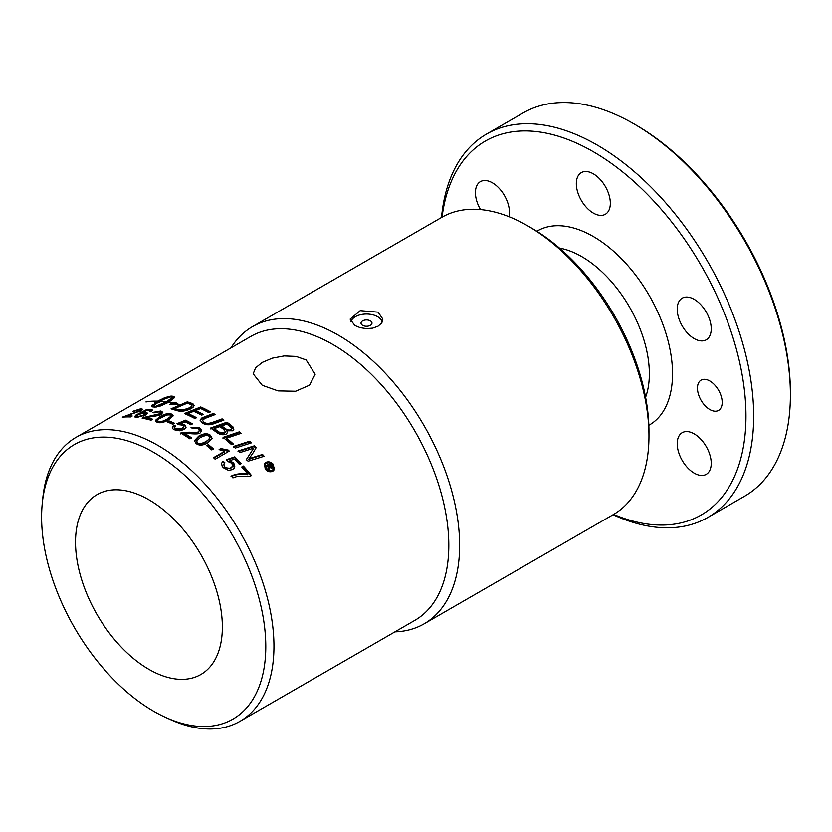 <?xml version="1.0" encoding="UTF-8"?>
<svg xmlns="http://www.w3.org/2000/svg" width="832" height="832" viewBox="0 0 832 832"><rect width="100%" height="100%" fill="white"/><g stroke="black" fill="none" stroke-linecap="round" stroke-linejoin="round"><path stroke-width="1.25" d="M270.587 467.47L268.684 466.523A162.854 94.026 60 0 0 268.372 466.138L268.757 465.587A163.946 94.65 60 0 1 269.069 465.972L270.67 467.282M270.421 467.615L270.254 465.286A163.946 94.65 -120 0 0 269.942 464.901L268.757 465.587M265.72 466.294L269.87 463.559A163.946 94.65 60 0 1 270.629 464.506L271.814 466.003L271.679 468.062L269.464 467.49L268.674 469.986M269.485 464.121L271.43 466.554L271.274 468.593M269.079 468.957L268.788 470.142A163.946 94.65 -120 0 0 267.852 468.957L268.268 466.222A163.946 94.65 -120 0 0 268.07 465.982L266.292 467.012A163.946 94.65 -120 0 0 265.533 466.066L269.87 463.559M269.464 467.49L269.474 468.426M265.283 464.526L265.637 469.227C267.54 471.266 269.568 471.817 271.721 470.891L272.782 469.862M272.126 470.361L272.99 469.612L272.594 464.89C270.712 462.873 268.674 462.342 266.458 463.278L265.46 464.225L266.032 468.686C267.946 470.725 269.974 471.286 272.126 470.361L271.721 470.891M264.316 463.923L265.398 463.008C268.133 461.822 270.67 462.478 273 464.974L274.279 467.948L273.645 470.579M265.762 462.426C268.497 461.25 271.045 461.916 273.395 464.433L273.853 470.33L272.802 471.234C270.13 472.378 267.602 471.682 265.242 469.144L264.493 463.622L265.398 463.008M233.303 447.19L249.496 441.906A162.854 94.026 60 0 1 250.723 443.082M235.248 448.084A163.946 94.65 -120 0 0 233.522 446.462L249.746 441.199A163.946 94.65 60 0 1 251.451 442.853L235.248 448.084M249.496 441.906L249.746 441.199M231.431 428.99L230.693 430.321C229.164 431.319 227.094 430.841 224.484 428.875A162.854 94.026 60 0 0 221.634 426.785L221.738 425.953A163.946 94.65 60 0 1 224.598 428.054C227.23 430.03 229.31 430.529 230.828 429.53L231.577 428.605L229.861 426.369A163.946 94.65 -120 0 0 226.866 424.143A3840.595 2338.263 137.1 0 0 221.738 425.953M219.19 432.13L219.076 432.942L217.308 431.735A162.854 94.026 60 0 0 214.167 429.468L214.25 428.626A163.946 94.65 60 0 1 217.422 430.914L219.19 432.13L224.432 432.598L225.274 431.6L223.444 429.229A163.946 94.65 -120 0 0 219.877 426.618A3971.417 2438.467 136.4 0 0 214.25 428.626M219.076 432.942L224.297 433.399L225.129 431.985M210.527 428.896L226.845 423.03L226.928 422.198A163.946 94.65 60 0 1 231.213 425.339L233.594 427.69L233.761 429.645L232.596 430.789L226.876 430.716L227.302 432.952M226.845 423.03A162.854 94.026 60 0 1 231.098 426.161L233.802 429.541M226.876 430.716L227.427 432.567L226.262 434.023C223.371 435.292 220.376 434.886 217.246 432.817A163.946 94.65 -120 0 0 210.6 428.043L226.928 422.198M202.446 414.814A162.854 94.026 60 0 0 195.655 411.486L195.572 410.55A163.946 94.65 60 0 1 203.424 414.44L201.562 415.158A163.946 94.65 -120 0 0 193.721 411.299A3941.226 2925.624 125.8 0 0 188.053 413.577L188.136 414.513A162.854 94.026 60 0 1 195.593 418.101M185.588 414.055L200.814 407.898A162.854 94.026 60 0 1 209.57 412.225M188.053 413.577A163.946 94.65 60 0 1 196.581 417.716L194.719 418.434A163.946 94.65 -120 0 0 184.402 413.546L200.73 406.962A163.946 94.65 60 0 1 210.527 411.861L208.676 412.568A163.946 94.65 -120 0 0 200.678 408.522A3872.003 2856.35 126.5 0 0 195.572 410.55M200.814 407.898L200.73 406.962M181.189 410.062L181.324 411.018L176.894 410.186A162.854 94.026 60 0 0 174.814 409.531L174.637 408.554A163.946 94.65 60 0 1 176.727 409.219L183.456 409.854L189.675 407.732C191.734 406.463 192.296 405.496 191.35 404.83L189.561 403.988A163.946 94.65 -120 0 0 187.221 403.198A3914.57 3110.536 119.2 0 0 174.637 408.554M181.324 411.018L189.79 408.689C191.859 407.41 192.421 406.442 191.485 405.787M191.87 406.411L191.35 404.83M172.505 409.261L187.481 402.813A162.854 94.026 60 0 1 191.443 404.134L194.106 405.798M175.781 410.301A163.946 94.65 -120 0 0 171.038 408.845L187.304 401.846A163.946 94.65 60 0 1 191.298 403.166L194.137 405.34L193.502 406.9L191.402 408.512C186.41 410.883 182 411.684 178.183 410.925L175.781 410.301M193.419 405.049L193.284 404.092M187.481 402.813L187.304 401.846M221.593 463.174L222.789 461.854A163.987 99.008 54.6 0 1 224.401 463.268M226.678 460.221A4811.373 2125.365 -35.6 0 1 234.52 457.538L234.801 456.862A163.946 94.65 60 0 1 241.249 463.653L239.606 464.61A163.946 94.65 -120 0 0 234.437 459.129A4193.571 1837.566 145.7 0 0 229.965 460.585L229.684 461.25L233.012 463.278L234.354 468.114M234.52 457.538A162.854 94.026 60 0 1 240.666 463.996M223.818 464.36L224.463 467.563L230.63 468.478L232.118 466.794M222.789 461.854L223.049 461.167A165.069 99.632 54.6 0 1 224.9 462.79L223.777 464.641L224.754 466.908L227.51 468.406L230.412 468.104L232.294 466.492L232.315 464.474L231.358 463.06L227.604 461.396A166.816 88.026 -111.9 0 0 226.304 459.753A4781.473 2115.079 -35.5 0 1 234.801 456.862M229.965 460.585L233.823 463.226L234.842 466.856L232.762 469.57L228.446 470.361L223.35 467.73L222.165 466.201L221.562 463.341L223.049 461.167M207.106 446.046L208.177 445.422A162.854 94.026 60 0 1 212.878 449.311M211.775 449.946A163.946 94.65 -120 0 0 206.596 445.63L208.333 444.631A163.946 94.65 60 0 1 213.512 448.937L211.775 449.946M208.177 445.422L208.333 444.631M206.107 435.282L200.481 437.393L196.612 440.939L197.517 442.728C198.827 444.226 201.666 443.81 206.024 441.49L209.009 439.41L209.914 437.809L208.988 436.072L206.107 435.282M196.612 441.355L197.402 443.55C198.702 445.037 201.531 444.621 205.899 442.302L209.893 437.965M194.293 441.251L198.64 436.987C203.434 434.2 207.324 433.898 210.33 436.093L212.035 438.786M194.345 440.773L198.713 436.145C203.507 433.358 207.418 433.066 210.434 435.271L212.129 438.391L207.782 442.853C203.018 445.588 199.129 445.817 196.102 443.539L194.355 440.596M172.307 427.96L173.753 426.192A163.987 102.814 56 0 1 174.97 426.681M177.861 424.289A4811.373 3447.59 -53.8 0 1 185.588 421.117L185.536 420.191A163.946 94.65 60 0 1 192.504 423.873L190.861 424.83A163.946 94.65 -120 0 0 185.266 421.834A4193.571 2999.36 127.8 0 0 180.731 423.634L180.783 424.549L184.298 425.391L186.056 427.294M185.588 421.117A162.854 94.026 60 0 1 191.724 424.33M173.753 426.192L173.69 425.266A165.069 103.449 56.1 0 1 175.646 426.057L174.574 427.638L175.718 429.874L182.104 429.468L183.622 427.596L183.342 425.953L182.281 425.121L178.36 424.611A166.816 81.89 -114.4 0 0 176.966 423.706A4781.473 3428.797 -53.7 0 1 185.536 420.191M180.731 423.634L184.829 424.819L186.066 427.222L184.08 429.499L179.66 430.778L174.273 429.78L172.89 428.823L172.234 427.076L173.69 425.266M174.574 427.638L175.677 428.958L182.094 428.563L183.602 426.691M143.77 418.486L143.52 417.518L159.526 413.816L160.545 412.578L159.411 411.798L153.982 412.859A165.662 82.815 -117 0 0 152.474 412.433L160.878 410.987L162.833 412.298L161.2 414.305C160.191 415.147 156.915 415.927 151.362 416.666L146.068 417.654L146.307 418.642A162.854 94.026 60 0 1 151.58 419.869M159.12 411.736L162.781 412.755M157.778 415.574L159.723 414.804L160.742 413.504L160.534 412.526M143.822 418.496L146.099 417.778M146.068 417.654A163.946 94.65 60 0 1 152.672 419.245L151.018 420.202A163.946 94.65 -120 0 0 142.137 418.174L143.52 417.518M144.123 412.994L138.507 414.502L136.833 416.229L137.769 416.697L143.53 415.116L145.09 413.754L144.123 412.994M136.833 416.229L137.509 417.57M144.134 415.917L145.382 414.461L145.101 413.473M149.958 410.218L152.37 410.582M139.058 414.201L141.003 413.13M135.096 417.186L137.779 414.97M144.778 413.15L147.378 413.473M150.498 411.726L149.365 410.062L147.566 410.197L140.941 412.932L146.848 412.35L147.389 413.452L145.922 414.929L136.396 417.518L134.69 416.697L135.741 415.168L146.016 409.885L150.883 409.261L152.464 410.02L151.102 411.788A165.027 104.884 -122.5 0 0 149.365 411.632L150.238 410.686L149.365 410.062M146.328 401.887L146.276 401.752A163.946 94.65 60 0 1 157.404 401.138L157.092 401.315A163.946 94.65 -120 0 0 145.954 401.939L146.276 401.752M163.571 399.35L158.61 402.043A163.946 94.65 60 0 1 159.806 402.126L154.575 403.946L155.074 401.918A163.946 94.65 60 0 1 156.25 401.939L164.663 397.706L171.07 396.074A163.946 94.65 60 0 1 173.472 396.313L174.439 397.134L173.857 398.268L168.667 402.241A163.946 94.65 60 0 1 173.098 403.094L175.292 402.272L179.161 404.758L169.915 404.279L172.671 403.25A163.946 94.65 -120 0 0 168.355 402.418L160.514 405.964L154.762 407.108A163.946 94.65 -120 0 0 152.36 406.869L151.434 406.099L152.922 404.279A163.946 94.65 60 0 1 155.293 404.404L153.816 406.276L155.095 406.536L165.911 402.043A163.946 94.65 -120 0 0 159.817 401.44L160.129 401.253A163.946 94.65 60 0 1 166.223 401.866L170.851 398.549L171.912 396.406L163.571 399.35M174.335 397.457L173.763 397.301A162.854 94.026 -120 0 0 172.13 397.134M173.763 397.301L173.472 396.313M170.404 396.729L170.206 396.094M169.333 397.041L169.094 396.271M168.054 397.467L167.773 396.614M166.587 398.029L166.286 397.093M164.986 398.705L164.663 397.706M164.923 398.736L163.28 399.433L162.947 398.434M163.28 399.433L161.533 400.244L161.2 399.246M161.533 400.244L159.806 401.107L159.474 400.119M159.806 401.107L158.142 402.022L157.81 401.024M158.142 402.022L156.582 402.938L156.25 401.939M156.582 402.938A162.854 94.026 -120 0 0 155.418 402.917L155.074 401.918M155.418 402.917L155.074 403.759M165.911 402.043L166.182 403.042L164.642 403.884L164.362 402.886M164.642 403.884L163.03 404.695L162.75 403.697M163.03 404.695L161.387 405.444L161.106 404.446M161.387 405.444L159.765 406.11L159.484 405.122M158.184 406.661L157.914 405.704M159.765 406.11L158.517 406.567M156.676 406.994L156.437 406.172M155.272 407.118L155.095 406.536M154.378 405.33A162.854 94.026 -120 0 0 153.254 405.278L152.922 404.279M153.254 405.278L152.495 405.985L152.173 404.986M152.495 405.985L151.996 406.588L151.674 405.6M174.314 397.446L174.034 396.448M171.891 397.249L172.318 397.758L172.026 396.76M172.172 398.247L171.777 398.85L171.496 397.852M171.777 398.85L171.132 399.547L170.851 398.549M171.132 399.547L170.258 400.317L169.988 399.318M170.258 400.317L169.177 401.138L168.906 400.14M169.177 401.138L167.918 401.991L167.638 401.003M167.918 401.991L166.504 402.854L166.223 401.866M176.654 404.404L175.521 403.26L173.326 404.082A162.854 94.026 -120 0 0 172.838 403.967M172.89 404.196L172.671 403.25M175.521 403.26L175.292 402.272M173.326 404.082L173.098 403.094M140.202 409.843L142.23 409.885M140.514 411.174L140.192 409.833L139.225 409.614L133.994 411.341A165.662 81.879 -118.2 0 0 132.631 411.351L140.691 408.793L142.366 409.157L141.648 410.446L126.058 416.062A163.946 94.65 60 0 1 132.194 415.99L130.53 416.946A163.946 94.65 -120 0 0 122.314 417.165L139.162 410.998L139.225 409.614M125.164 416.978L126.246 416.551M126.391 416.936L126.058 416.062M123.916 417.05L123.687 416.458M167.076 414.794L158.621 419.099L157.57 420.451L158.465 421.481C159.754 422.302 162.594 421.522 166.962 419.151L170.654 416.426L169.936 414.835L165.911 415.054L159.921 417.695L159.734 416.718C164.518 413.93 168.407 413.026 171.382 414.014L173.077 415.49L168.709 419.817C163.946 422.542 160.056 423.363 157.05 422.292L155.376 420.43L159.734 416.718M157.581 420.69L158.61 422.438C159.9 423.259 162.729 422.479 167.086 420.108L170.976 416.624L170.841 415.667M155.553 421.408L159.921 417.695M168.22 414.638L171.153 414.866L173.046 415.979M168.553 422.417L169.385 421.949A162.854 94.026 60 0 1 173.67 423.79M172.806 424.289A163.946 94.65 -120 0 0 167.534 422.001L169.27 421.002A163.946 94.65 60 0 1 174.543 423.29L172.806 424.289M169.385 421.949L169.27 421.002M180.669 433.94L182.073 433.368L182.083 432.474L189.467 432.214C194.563 432.671 197.538 432.526 198.401 431.766L199.399 430.279L198.193 428.667L192.629 428.605A165.662 85.561 -115.1 0 0 191.038 427.44L199.659 427.866L201.729 430.487L200.127 432.973C199.15 433.961 195.822 434.179 190.143 433.649L184.735 433.514L184.714 434.398A162.854 94.026 60 0 1 190.892 438.339M191.807 427.991L197.402 427.721L199.618 428.74L201.656 431.246M182.073 433.368L189.436 433.087C194.511 433.534 197.486 433.378 198.349 432.63L199.389 430.425M184.735 433.514A163.946 94.65 60 0 1 191.61 437.923L189.946 438.88A163.946 94.65 -120 0 0 180.679 433.046L182.083 432.474M219.731 449.831L220.594 449.332L228.665 451.454M213.928 458.068L224.297 452.088L224.515 451.36L219.128 449.55L220.792 448.594L228.218 450.102A163.946 94.65 60 0 1 229.278 451.1L215.176 459.243A163.946 94.65 -120 0 0 213.533 457.704L224.515 451.36M227.989 450.83L228.218 450.102M220.594 449.332L220.792 448.594M230.974 476.653C235.529 474.427 241.041 473.772 247.51 474.708L247.874 474.136A163.946 94.65 -120 0 0 241.748 467.002L243.412 466.045A163.946 94.65 60 0 1 251.472 475.54L250.13 476.32L237.359 476.351L232.898 477.89A163.946 94.65 -120 0 0 231.317 476.05C235.872 473.824 241.394 473.179 247.874 474.136M241.998 467.282L243.079 466.658A162.854 94.026 60 0 1 250.9 475.873M243.079 466.658L243.412 466.045M200.158 420.618L201.417 419.13L204.516 417.768A3974.006 2726.1 -49 0 1 213.418 414.378A162.854 94.026 60 0 1 214.313 414.898M213.418 414.378L213.418 413.483A163.946 94.65 60 0 1 215.228 414.544A3937.492 2670.99 131.8 0 0 205.192 418.33L202.55 420.108L204.027 423.145C205.93 424.611 208.936 424.57 213.065 423.02A3936.171 2530.07 -45.6 0 1 222.05 419.734A162.854 94.026 60 0 1 223.059 420.41M204.516 417.768L204.506 416.874A3949.691 2711.779 -48.9 0 1 213.418 413.483M222.05 419.734L222.113 418.881A163.946 94.65 60 0 1 223.922 420.098A3913.915 2481.97 135.2 0 0 214.323 423.561C209.862 425.287 205.962 425.162 202.644 423.186L200.086 420.15L201.677 418.07L204.506 416.874M202.53 420.337L204.048 422.271C205.962 423.738 208.988 423.706 213.117 422.157A3912.106 2516.987 -45.5 0 1 222.113 418.881M222.914 438.152L239.179 432.619L239.346 431.85A163.946 94.65 60 0 1 241.103 433.337A3919.271 2113.426 141.1 0 0 226.678 438.194L226.512 438.974A162.854 94.026 60 0 1 232.679 444.33M239.179 432.619A162.854 94.026 60 0 1 240.334 433.597M226.678 438.194A163.946 94.65 60 0 1 233.428 444.08L231.587 444.694A163.946 94.65 -120 0 0 223.07 437.372L239.346 431.85M246.116 460.054L253.76 448.032L249.746 449.467A3971.635 1777.017 145.7 0 0 239.897 452.608A163.946 94.65 -120 0 0 238.233 450.965L254.415 445.806A163.946 94.65 60 0 1 256.204 447.637A1014.541 58.334 117.7 0 0 253.188 452.722L249.007 458.806L253.115 457.392A3960.934 1565.283 -31.9 0 1 262.548 454.47A163.946 94.65 60 0 1 264.139 456.269L248.082 461.23A163.946 94.65 -120 0 0 246.428 459.42L253.76 448.032M249.007 458.806L248.695 459.441L252.793 458.026A3985.322 1572.23 -32 0 1 262.226 455.094A162.854 94.026 60 0 1 263.453 456.477M237.983 451.662L254.145 446.482A162.854 94.026 60 0 1 255.85 448.23M262.226 455.094L262.548 454.47M254.145 446.482L254.415 445.806M165.942 717.548L170.695 719.69A163.946 94.65 -120 0 0 240.001 721.302A163.946 94.65 -120 0 0 273.957 646.246A163.946 94.65 -120 0 0 202.384 481.26A163.946 94.65 -120 0 0 76.055 437.341A163.946 94.65 -120 0 0 42.796 498.16L42.276 503.35A158.517 91.52 60 0 1 159.827 456.123A158.517 91.52 60 0 1 265.782 646.537A158.517 91.52 60 0 1 165.942 717.548A158.517 91.52 60 0 1 41.6 517.109A158.517 91.52 60 0 1 42.276 503.35M240.001 721.302L414.846 620.35A163.946 94.65 -120 0 0 448.802 545.293A163.946 94.65 -120 0 0 377.239 380.307A163.946 94.65 -120 0 0 250.91 336.388L76.055 437.341M262.246 385.289L253.198 373.807L255.58 367.838L262.309 362.388L272.355 358.155L284.18 355.93L296.046 356.418L306.134 359.944L315.172 374.265L309.566 385.164L295.662 391.248L278.034 390.894L262.246 385.289M75.525 542.173A103.834 59.946 -120 0 0 148.938 669.344A103.834 59.946 -120 0 0 222.362 626.954A103.834 59.946 -120 0 0 148.938 499.782A103.834 59.946 -120 0 0 75.525 542.173M394.93 631.852A171.6 99.07 -120 0 0 424.081 623.854A171.6 99.07 -120 0 0 459.628 545.293A171.6 99.07 -120 0 0 384.727 372.611A171.6 99.07 -120 0 0 252.491 326.643A171.6 99.07 -120 0 0 230.984 347.89M252.491 326.643L441.834 217.318A171.6 99.07 60 0 1 527.634 225.815A171.6 99.07 60 0 1 648.97 435.978A171.6 99.07 60 0 1 613.434 514.53L424.081 623.854M648.97 435.978L648.97 431.517A166.13 95.919 -120 0 0 531.502 228.051L527.634 225.815M354.9 325.541L350.106 319.176L360.225 310.648L378.092 312.156L382.886 319.176L381.649 323.014L378.092 326.186L372.767 328.141L366.496 328.64L360.225 327.694L354.9 325.541M350.917 321.932A15.714 9.069 180 0 1 361.442 314.517A15.714 9.069 180 0 1 377.603 316.69A15.714 9.069 180 0 1 382.127 322.202M370.375 320.871A5.481 3.162 180 0 1 369.398 325.79A5.481 3.162 180 0 1 361.317 324.137A5.481 3.162 180 0 1 365.934 319.966A5.481 3.162 180 0 1 367.068 319.966A5.481 3.162 180 0 1 370.375 320.871M613.09 514.727A221.322 127.785 -120 0 0 707.855 517.442A221.322 127.785 -120 0 0 753.688 416.125A221.322 127.785 -120 0 0 657.082 193.388A221.322 127.785 -120 0 0 486.533 134.098A221.322 127.785 -120 0 0 441.501 217.516M442.052 217.204A215.862 124.623 60 0 1 603.512 158.018A215.862 124.623 60 0 1 745.961 416.125A215.862 124.623 60 0 1 613.642 514.415M486.533 134.098L523.234 112.902A221.322 127.785 60 0 1 633.901 123.864A221.322 127.785 60 0 1 790.4 394.93A221.322 127.785 60 0 1 744.557 496.246L707.855 517.442M790.4 394.93L790.4 392.694A218.587 126.204 -120 0 0 635.835 124.977L633.901 123.864M709.831 380.983A17.482 10.098 60 0 1 721.25 396.396A17.482 10.098 60 0 1 718.578 410.405A17.482 10.098 60 0 1 701.085 400.317A17.482 10.098 60 0 1 701.085 380.12A17.482 10.098 60 0 1 709.831 380.983M708.947 317.668A24.045 13.884 60 0 1 706.243 339.81A24.045 13.884 60 0 1 682.198 325.926A24.045 13.884 60 0 1 682.198 298.168A24.045 13.884 60 0 1 708.947 317.668M708.947 471.838A24.045 13.884 60 0 1 706.243 474.344A24.045 13.884 60 0 1 682.198 460.46A24.045 13.884 60 0 1 682.198 432.692A24.045 13.884 60 0 1 704.569 443.914A24.045 13.884 60 0 1 708.947 471.838M480.511 209.612A24.045 13.884 60 0 1 477.703 184.163A24.045 13.884 60 0 1 480.407 181.657A24.045 13.884 60 0 1 500.781 190.195A24.045 13.884 60 0 1 508.945 216.694M593.33 173.836A24.045 13.884 60 0 1 609.034 195.021A24.045 13.884 60 0 1 605.353 214.292A24.045 13.884 60 0 1 581.308 200.408A24.045 13.884 60 0 1 581.308 172.65A24.045 13.884 60 0 1 593.33 173.836M268.684 466.523L269.069 465.972M268.83 469.612L269.225 469.082M271.43 466.554L271.814 466.003M270.244 465.057L270.629 464.506M265.637 469.227L266.032 468.686M273 464.974L273.395 464.433M224.484 428.875L224.598 428.054M230.693 430.321L230.828 429.53M217.308 431.735L217.422 430.914M224.297 433.399L224.432 432.598M232.721 427.523L232.846 426.722M231.098 426.161L231.213 425.339M176.894 410.186L176.727 409.219M179.66 410.873L179.514 409.916M183.591 410.81L183.456 409.854M189.79 408.689L189.675 407.732M191.443 404.134L191.298 403.166M233.012 463.278L233.303 462.623M230.63 468.478L230.932 467.834M224.463 467.563L224.754 466.908M197.402 443.55L197.517 442.728M205.899 442.302L206.024 441.49M198.64 436.987L198.713 436.145M210.33 436.093L210.434 435.271M184.298 425.391L184.267 424.486M182.104 429.468L182.094 428.563M175.718 429.874L175.677 428.958M161.096 411.965L160.878 410.987M159.723 414.804L159.526 413.816M150.946 416.718L150.738 415.854M138.018 417.55L137.769 416.697M143.79 416.062L143.53 415.116M151.164 410.259L150.883 409.261M146.214 410.54L146.016 409.885M139.038 414.222L138.715 413.223M146.255 413.14L145.964 412.152M141.045 409.791L140.691 408.793M139.402 411.726L139.162 410.998M130.842 414.502L130.645 413.972M158.61 422.438L158.465 421.481M167.086 420.108L166.962 419.151M171.538 414.981L171.382 414.014M199.618 428.74L199.659 427.866M198.349 432.63L198.401 431.766M189.436 433.087L189.467 432.214M201.687 418.964L201.677 418.07M213.065 423.02L213.117 422.157M204.027 423.145L204.048 422.271M250.931 452.348L251.222 451.693M252.793 458.026L253.115 457.392M559.478 248.113A95.638 55.214 60 0 1 581.734 256.61A95.638 55.214 60 0 1 649.355 373.734A95.638 55.214 60 0 1 645.59 397.259M648.846 425.298A112.029 64.678 -120 0 0 672.537 373.734A112.029 64.678 -120 0 0 593.33 236.527A112.029 64.678 -120 0 0 536.827 231.265M272.584 470.132L272.99 469.612M265.075 464.797L265.46 464.225M231.442 429.395L231.577 428.605M225.15 432.401L225.274 431.6M231.993 467.116L232.294 466.482M223.652 464.703L223.933 464.017M196.518 441.782L196.612 440.939M150.509 411.486L150.228 410.498M367.068 319.966A9.454 9.454 0 0 0 365.934 319.966"/></g></svg>
